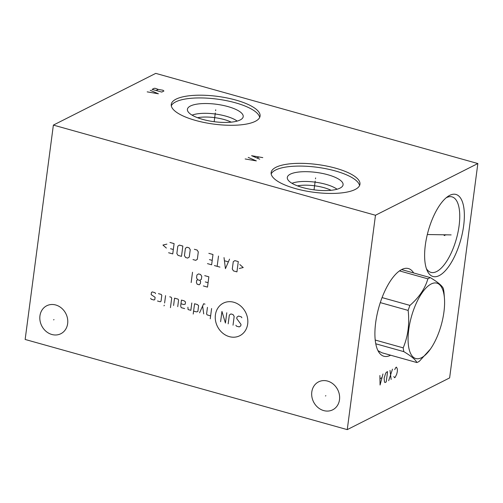 <?xml version="1.0" encoding="UTF-8"?>
<svg xmlns="http://www.w3.org/2000/svg" width="503" height="503" viewBox="0 0 503 503"><rect width="100%" height="100%" fill="white"/><g stroke="black" fill="none" stroke-linecap="round" stroke-linejoin="round"><path stroke-width="0.75" d="M53.375 125.09L25.15 339.462L347.252 429.625L449.625 377.91L477.85 163.538L155.748 73.375L53.375 125.09L375.477 215.253L477.85 163.538M347.252 429.625L375.477 215.253M463.653 225.778A42.61 16.851 -74.4 0 1 446.878 268.916A42.61 16.851 -74.4 0 1 427.135 270.539A42.61 16.851 -74.4 0 1 425.324 245.143A42.61 16.851 -74.4 0 1 447.871 196.472A42.61 16.851 -74.4 0 1 463.653 225.778M390.624 355.206A45.522 18.001 -74.4 0 1 383.864 356.237A45.522 18.001 -74.4 0 1 375.659 322.744A45.522 18.001 -74.4 0 1 408.405 268.564A45.522 18.001 -74.4 0 1 413.648 272.953M339.5 399.715A15.662 13.524 63.2 0 1 332.709 409.813A15.662 13.524 63.2 0 1 317.865 407.424A15.662 13.524 63.2 0 1 311.803 391.963A15.662 13.524 63.2 0 1 318.588 381.859A15.662 13.524 63.2 0 1 333.439 384.254A15.662 13.524 63.2 0 1 339.5 399.715M67.647 323.618A15.662 13.524 63.2 0 1 60.857 333.715A15.662 13.524 63.2 0 1 46.012 331.326A15.662 13.524 63.2 0 1 39.944 315.865A15.662 13.524 63.2 0 1 46.735 305.761A15.662 13.524 63.2 0 1 61.58 308.157A15.662 13.524 63.2 0 1 67.647 323.618M335.696 168.209A44.792 13.99 -172.5 0 1 359.959 184.236A44.792 13.99 -172.5 0 1 295.406 188.568A44.792 13.99 -172.5 0 1 271.142 172.542A44.792 13.99 -172.5 0 1 335.696 168.209M235.819 100.066A44.792 13.99 -172.5 0 1 260.082 116.092A44.792 13.99 -172.5 0 1 195.522 120.418A44.792 13.99 -172.5 0 1 171.259 104.398A44.792 13.99 -172.5 0 1 235.819 100.066M271.18 173.944A44.792 13.99 7.5 0 1 335.338 170.951A44.792 13.99 -172.5 0 1 359.563 185.576M327.843 174.742A28.13 8.784 -172.5 0 1 342.933 185.406A28.13 8.784 -172.5 0 1 302.536 187.525A28.13 8.784 7.5 0 1 287.288 178.075A28.13 8.784 7.5 0 1 327.843 174.742M291.973 183.293A26.081 8.149 7.5 0 1 325.724 184.293A26.081 8.149 -172.5 0 1 337.054 189.229M331.106 190.291A23.169 7.237 -172.5 0 0 324.051 187.694A23.169 7.237 7.5 0 0 297.443 185.865M197.566 117.721A23.169 7.237 7.5 0 1 224.175 119.551A23.169 7.237 -172.5 0 1 231.223 122.147M237.177 121.085A26.081 8.149 -172.5 0 0 225.847 116.149A26.081 8.149 7.5 0 0 192.096 115.149M227.966 106.592A28.13 8.784 -172.5 0 1 243.056 117.256A28.13 8.784 -172.5 0 1 202.659 119.381A28.13 8.784 7.5 0 1 187.405 109.931A28.13 8.784 7.5 0 1 227.966 106.592M259.68 117.432A44.792 13.99 -172.5 0 0 235.461 102.807A44.792 13.99 7.5 0 0 171.297 105.793M426.368 268.545A39.196 15.499 -74.4 0 0 430.908 272.362A39.196 15.499 -74.4 0 0 459.101 225.709A39.196 15.499 105.6 0 0 452.034 196.874A39.196 15.499 105.6 0 0 446.18 197.78M379.451 351.459A45.522 18.001 -74.4 0 1 378.652 351.899M377.942 350.61L381.802 352.735L416.868 362.55A44.522 17.605 105.6 0 0 418.068 362.015A44.522 17.605 105.6 0 0 419.288 361.324L430.417 349.082A39.146 15.48 105.6 0 0 444.482 298.845A39.146 15.48 105.6 0 0 431.184 283.981A39.146 15.48 105.6 0 0 408.725 329.748A39.146 15.48 105.6 0 0 421.476 357.721A39.146 15.48 105.6 0 0 430.417 349.082M380.299 302.617L408.14 310.408C409.675 323.781 408.027 336.268 403.205 347.862A44.522 17.605 105.6 0 0 403.84 351.647C411.36 356.174 415.704 359.808 416.868 362.55M375.207 340.028L403.205 347.862M382.085 297.6L409.932 305.396A44.522 17.605 105.6 0 0 408.14 310.408M399.52 270.903L427.883 278.844C425.079 288.584 419.093 297.436 409.932 305.396M401.645 269.595L430.31 277.618A44.522 17.605 105.6 0 0 429.109 278.153A44.522 17.605 105.6 0 0 427.883 278.844M444.482 298.845L443.973 292.306A44.522 17.605 105.6 0 0 443.338 288.521C442.175 285.773 437.83 282.139 430.31 277.618M375.76 343.788L403.84 351.647M444.061 235.341L444.922 235.58L444.061 235.341M393.811 376.489L394.509 377.734L395.125 377.426L396.691 374.232L397.339 371.503L397.37 369.089L396.477 367.14L395.861 367.448L394.717 369.63M391.133 379.444L390.026 370.397M392.485 369.152L388.674 380.683M386.216 381.928L387.574 371.635L386.342 372.258L385.619 373.427L384.129 378.181L384.487 381.997L384.99 382.544L386.216 381.928M379.891 375.515L380.073 385.028L382.965 373.962M381.896 377.703L380.054 378.633M445.331 234.7L446.186 234.939M451.128 234.901L427.317 234.536M315.488 178.848L315.614 177.93M315.192 181.13L314.042 189.845M245.143 158.954L256.341 160.885L248.218 157.401M262.792 157.621L251.594 155.697L259.724 159.174M257.115 157.961L258.957 157.03M215.611 110.698L215.73 109.786M215.309 112.986L214.165 121.701M147.19 91.86L158.388 93.791L150.259 90.307M152.101 89.377L161.765 92.08L163.915 90.999L162.915 90.238L158.275 89.421L155.364 88.365L154.251 88.289L152.101 89.377M156.125 90.502L158.275 89.421M325.869 395.729L325.435 395.949M54.016 319.631L53.576 319.851M233.807 302.259A18.246 15.756 -116.8 0 0 215.403 314.922A18.246 15.756 -116.8 0 0 229.28 336.626A18.246 15.756 -116.8 0 0 247.683 323.957A18.246 15.756 -116.8 0 0 233.807 302.259M235.876 325.227L236.473 326.151L239.233 326.925L240.805 325.843L241 324.372L236.75 318.613L236.938 317.142L238.516 316.06L241.277 316.833L241.868 317.758M228.186 323.838L229.349 315.016L230.921 313.935L232.996 314.513L234.178 316.368L233.021 325.19M220.597 321.713L221.949 311.42L225.426 323.064L226.784 312.772M211.6 308.521L210.241 318.814M207.456 307.364L206.582 313.979L207.179 314.909L210.631 315.871M205.017 304.139L203.64 303.755L199.584 312.784M203.728 313.941L202.621 306.013M193.605 311.106L196.365 311.879L197.842 311.533L198.616 305.654L197.333 304.529L194.573 303.755L193.215 314.048M187.915 307.226L188.084 309.559L190.844 310.332L191.813 302.982M180.973 303.762L183.733 304.535L185.211 304.183L185.5 301.982L184.217 300.857L181.457 300.084L180.684 305.969L181.181 307.629L184.632 308.597M177.729 306.66L178.596 300.046L178.005 299.122L174.554 298.153L173.585 305.503M170.442 307.673L171.699 298.116L171.102 297.191L169.725 296.801M165.581 295.645L164.613 302.995M164.324 305.195L163.997 305.868L164.324 305.195M157.483 300.995L160.243 301.769L161.029 301.228L161.803 295.349L161.212 294.418L158.451 293.645M155.59 293.607L154.999 292.683L152.239 291.91L151.453 292.45L151.158 294.651L155.106 297.286L154.817 299.486L154.031 300.027L151.271 299.26L150.674 298.329M203.357 285.943L207.5 287.106L208.852 276.813L204.715 275.657M205.318 281.925L208.079 282.692M197.723 279.794L199.798 280.378L201.37 279.291L201.76 276.354L200.571 274.5L198.503 273.915L196.924 275.003L196.541 277.939L197.723 279.794L196.711 280.272L196.415 282.479L197.145 284.208L199.213 284.786L200.332 283.573L200.622 281.372L199.798 280.378M192.517 272.242L191.165 282.535M239.296 268.47L243.232 267.539L239.812 264.547M238.29 261.585L234.838 260.617L233.266 261.698L232.298 269.048L233.486 270.91L236.938 271.872L238.29 261.585M224.03 257.593L225.432 268.652L229.55 259.139M228.243 261.818L224.558 260.787M218.503 256.046L217.151 266.332M219.912 267.106L214.391 265.565M207.488 263.629L211.631 264.792L212.983 254.499L208.839 253.342M209.449 259.605L212.209 260.378M192.995 259.573L195.755 260.347L197.327 259.265L198.295 251.915L197.107 250.054L194.347 249.281M190.241 249.658L189.059 247.803L186.984 247.225L185.412 248.306L184.444 255.656L185.632 257.511L187.701 258.089L189.273 257.008L190.241 249.658M182.847 246.061L179.395 245.099L177.817 246.181L176.849 253.531L178.037 255.386L181.489 256.354L182.847 246.061M168.606 252.745L172.749 253.908L174.101 243.615L169.957 242.459M170.567 248.721L173.328 249.494M166.877 244.131L162.934 245.062L166.361 248.054"/></g></svg>
